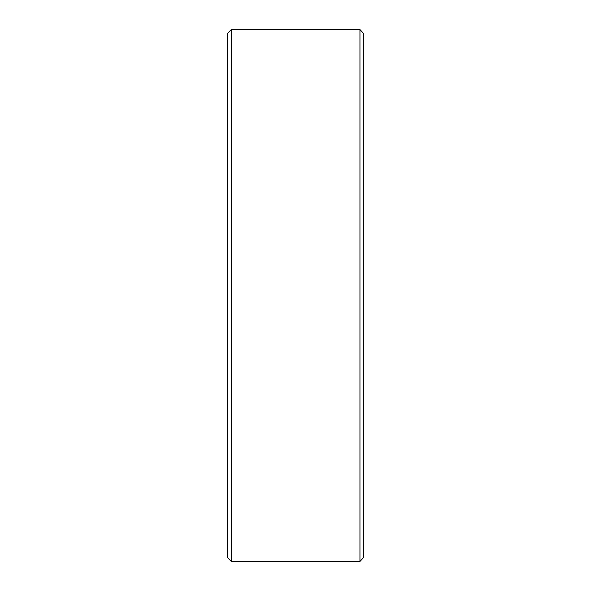 <?xml version="1.0" encoding="UTF-8"?>
<svg xmlns="http://www.w3.org/2000/svg" width="591" height="591" viewBox="0 0 591 591"><rect width="100%" height="100%" fill="white"/><g stroke="black" fill="none" stroke-linecap="round" stroke-linejoin="round"><path stroke-width="0.89" d="M359.949 29.55L363.783 33.724L363.783 557.276L359.949 561.45L359.949 29.55L231.399 29.55L231.399 561.45L227.217 557.261L227.217 33.739L231.399 29.55M359.949 561.45L231.399 561.45"/></g></svg>
